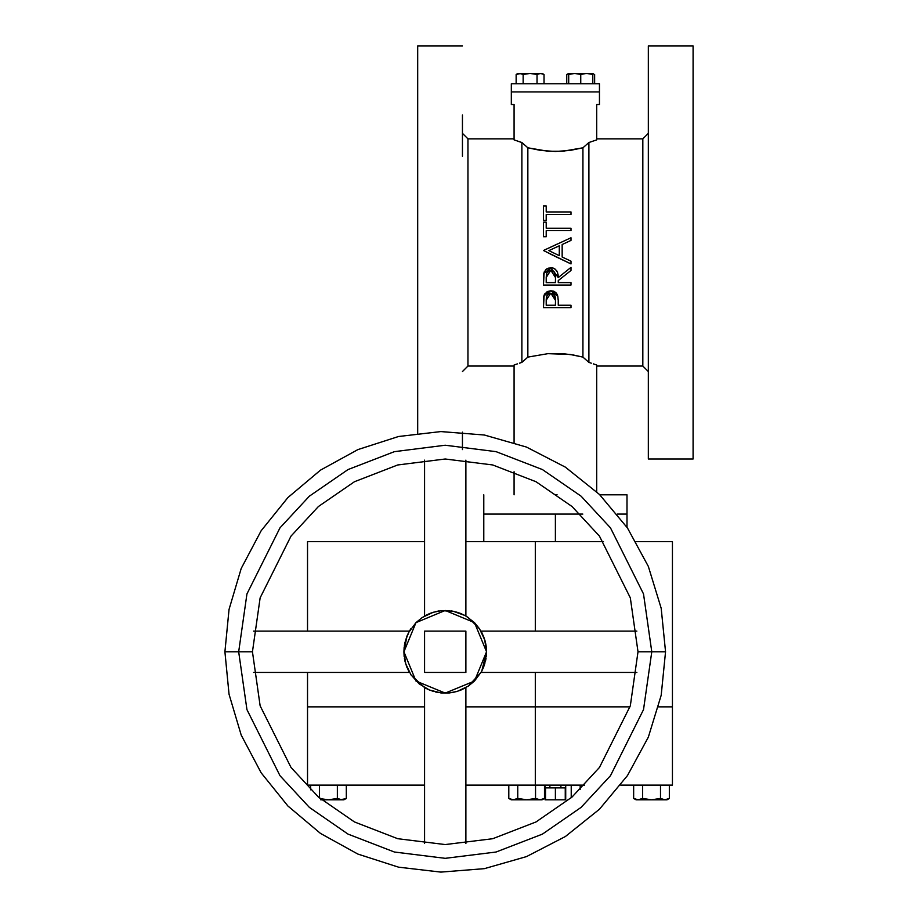 <?xml version="1.0" encoding="UTF-8"?>
<svg xmlns="http://www.w3.org/2000/svg" width="918" height="918" viewBox="0 0 918 918"><rect width="100%" height="100%" fill="white"/><g stroke="black" fill="none" stroke-linecap="round" stroke-linejoin="round"><path stroke-width="1.38" d="M224.899 651.814L229.018 694.237L241.262 735.123L261.125 772.864L287.873 806.05L320.52 833.452L357.859 854.073L398.492 867.131L440.824 872.1L484.394 868.635L526.496 856.597L565.362 836.505L599.477 809.16L627.487 775.618L648.349 737.154L661.224 695.316L665.561 651.814L638.021 651.814L665.561 651.814L661.224 608.313L648.349 566.463L627.487 528.011L599.477 494.458L565.362 467.113L526.496 447.02L484.394 434.983L440.824 431.529L398.492 436.486L357.859 449.556L320.52 470.177L287.873 497.579L261.125 530.765L241.262 568.506L229.018 609.391L224.899 651.814L238.669 651.814L224.899 651.814M511.326 104.56L512.026 104.56L511.326 104.56L511.326 91.892L511.326 104.56L514.08 104.56L514.08 139.892L521.894 142.519L521.894 362.403L521.894 142.519L527.85 147.798L527.85 357.113L527.85 147.798L540.725 150.437L555.413 151.493L570.089 150.426L582.941 147.798L582.941 357.113L582.941 147.798L588.897 142.519L588.897 362.403L588.897 142.519L596.711 139.892L596.711 104.56L599.465 104.56L599.465 91.892L511.326 91.892L599.465 91.892L599.465 104.56L598.765 104.56L599.465 104.56M483.786 514.103L580.153 514.103L483.786 514.103L483.786 494.825L483.786 541.643M617.229 514.103L627.005 514.103L617.229 514.103M627.005 494.825L599.844 494.825L627.005 494.825L627.005 514.103L627.005 494.825M557.134 494.825L555.39 494.825M417.69 156.267L417.69 114.957L417.69 156.267M462.442 114.957L462.442 156.267L462.442 114.957M648.349 133.339L648.349 156.267L648.349 114.957L648.349 133.339L642.841 138.847L642.841 366.064L642.841 138.847L596.711 138.847L642.841 138.847L648.349 133.339M693.101 114.957L693.101 156.267L693.101 114.957M648.349 45.9L648.349 459.023L693.101 459.023L693.101 45.9L648.349 45.9L648.349 459.023L693.101 459.023L693.101 45.9L648.349 45.9M467.95 366.064L467.95 138.847L467.95 366.064L514.08 366.064L467.95 366.064L462.442 371.583L467.95 366.064M417.69 45.9L417.69 433.193L417.69 45.9L462.442 45.9L417.69 45.9M462.442 449.568L462.442 432.137M544.179 294.988L543.433 307.668L570.973 307.668L570.973 305.189L558.27 305.189L558.213 300.175M546.256 305.189L546.256 300.152L546.256 305.189L546.256 300.152L546.256 305.189L555.447 305.189L546.256 305.189L555.447 305.189L555.505 300.37L555.447 305.189M558.201 299.738L557.811 296.216L556.297 293.06L553.864 291.27L550.823 290.719L543.846 295.986L543.433 307.668L570.973 307.668L570.973 305.189L558.27 305.189M544.144 272.221L543.433 285.062L570.973 285.062L570.973 282.595L558.27 282.595L558.27 280.587L558.27 282.595L558.27 280.587L570.973 270.466L570.973 267.413L558.27 277.534L557.605 272.566M546.256 282.595L546.256 277.431L546.256 282.595L546.256 277.431L546.256 282.595L555.447 282.595L546.256 282.595L555.447 282.595L555.482 277.557L555.447 282.595M558.27 280.587L570.973 270.466L570.973 267.413L558.27 277.534L570.973 267.413M543.456 277.752L543.433 285.062L570.973 285.062L570.973 282.595L558.27 282.595M570.973 240.436L562.149 244.509L570.973 240.436L570.973 237.751L543.433 250.465L570.973 263.879L570.973 261.182L562.149 256.994L562.149 244.509L562.149 256.994L562.149 244.509L570.973 240.436L570.973 237.751M559.326 245.817L559.326 255.652L559.326 245.817L559.326 255.652L548.803 250.671L559.326 245.817L548.803 250.671L559.326 245.817L548.803 250.671L559.326 255.652M543.433 250.465L557.237 244.096L543.433 250.465L556.939 257.224M550.33 254.091L570.973 263.879L557.226 257.361L570.973 263.879L570.973 261.182L562.149 256.994M546.256 236.695L546.256 230.693L570.973 230.693L570.973 228.215L546.256 228.215L546.256 222.213L543.433 222.213L543.433 236.695L546.256 236.695L546.256 230.693L570.973 230.693L570.973 228.215L546.256 228.215L546.256 222.213L543.433 222.213L543.433 236.695L546.256 236.695L543.433 236.695M546.256 220.446L546.256 214.445L570.973 214.445L570.973 211.978L546.256 211.978L546.256 205.976L543.433 205.976L543.433 220.446L546.256 220.446L546.256 214.445L570.973 214.445L570.973 211.978L546.256 211.978L546.256 205.976L543.433 205.976L543.433 220.446L546.256 220.446M565.304 799.853L565.717 785.108L565.717 799.853L565.304 787.862L565.304 799.853L555.39 799.853L555.39 787.862L565.304 787.862L555.39 787.862L555.39 799.853L545.476 799.853L545.476 787.862L555.39 787.862L545.476 787.862L545.062 799.853L565.304 799.853M661.557 799.039L660.455 798.465L651.516 799.853L642.577 798.465L642.577 785.108L642.577 798.465L638.113 799.853L633.638 798.465L633.638 785.108L633.638 798.465L636.036 799.853L666.996 799.853L669.383 798.465L669.383 785.108L669.383 798.465L664.919 799.853L660.455 798.465L662.658 799.475L660.455 798.465L656.026 799.475L660.455 798.465L660.455 785.108L660.455 798.465L651.769 799.842M238.669 651.814L252.439 651.814L238.669 651.814L246.931 709.648L279.979 775.744L309.412 807.438L348.025 834.072L394.384 852.019L445.23 858.376L496.076 852.019L542.435 834.072L581.048 807.438L610.481 775.744L643.529 709.648L651.791 651.814L643.529 709.648L610.481 775.744L581.048 807.438L542.435 834.072L496.076 852.019L445.23 858.376L394.384 852.019L348.025 834.072L309.412 807.438L279.979 775.744L246.931 709.648L238.669 651.814L246.931 593.98L279.979 527.873L309.412 496.179L348.025 469.557L394.384 451.61L445.23 445.253L496.076 451.61L542.435 469.557L581.048 496.179L610.481 527.873L643.529 593.98L651.791 651.814L643.529 593.98L610.481 527.873L581.048 496.179L542.435 469.557L496.076 451.61L445.23 445.253L394.384 451.61L348.025 469.557L309.412 496.179L279.979 527.873L246.931 593.98L238.669 651.814M522.686 799.555L519.898 799.039L526.645 799.853L533.381 799.039L526.645 799.853L517.706 798.465L517.706 785.108L517.706 798.465L513.242 799.853L508.767 798.465L508.767 785.108L508.767 798.465L511.165 799.853L542.125 799.853L544.512 798.465L544.512 785.108L544.512 798.465L540.048 799.853L535.584 798.465L537.787 799.475L535.584 798.465L531.155 799.475L535.584 798.465L535.584 785.108L535.584 798.465L526.898 799.842M321.725 799.853L343.929 799.853L346.327 798.465L346.327 785.108L346.327 798.465L341.863 799.853L337.388 798.465L339.603 799.475L337.388 798.465L332.97 799.475L337.388 798.465L337.388 785.108L337.388 798.465L328.701 799.842M599.465 83.802L592.776 83.802L599.465 83.802L599.465 91.892L511.326 91.892L511.326 83.802L511.326 91.892L599.465 91.892L599.465 83.802M588.277 73.52L574.679 73.44L580.715 74.519L580.715 83.802L580.715 74.519L585.214 73.52L592.776 73.44L586.74 73.44L592.776 74.519L592.776 83.802L511.326 83.802L516.145 83.802L516.145 74.519L519.634 73.44L518.016 73.44L516.145 74.519L516.145 83.802L523.111 83.802L523.111 74.519L523.111 83.802L537.041 83.802L537.041 74.519L533.587 73.727L537.041 74.519L538.763 73.727L537.041 74.519L537.041 83.802L523.111 83.802M576.217 73.52L568.644 73.44L568.644 74.519L574.175 73.451M542.136 73.52L519.634 73.44L523.111 74.519L530.076 73.44L537.041 74.519L539.635 73.52L542.286 73.727L544.007 74.519L544.007 83.802L544.007 74.519L543.1 74.048M252.439 651.814L260.15 705.793L290.995 767.482L318.466 797.065L354.509 821.92L397.769 838.673L445.23 844.606L492.691 838.673L535.951 821.92L571.994 797.065L599.465 767.482L630.31 705.793L638.021 651.814L630.31 597.836L599.465 536.135L571.994 506.564L535.951 481.698L492.691 464.956L445.23 459.023L397.769 464.956L354.509 481.698L318.466 506.564L290.995 536.135L260.15 597.836L252.439 651.814L260.15 597.836L290.995 536.135L318.466 506.564L354.509 481.698L397.769 464.956L445.23 459.023L492.691 464.956L535.951 481.698L571.994 506.564L599.465 536.135L630.31 597.836L638.021 651.814L630.31 705.793L599.465 767.482L571.994 797.065L535.951 821.92L492.691 838.673L445.23 844.606L397.769 838.673L354.509 821.92L318.466 797.065L290.995 767.482L260.15 705.793L252.439 651.814M404.207 646.96L403.92 651.814L416.015 622.599L445.23 610.504L474.445 622.599L486.54 651.814L474.445 681.03L445.23 693.124L416.015 681.03L403.92 651.814L405.699 663.806L410.874 674.764L419.021 683.749L429.417 689.98L441.179 692.929L449.281 692.929L457.233 691.346L468.18 686.159L474.445 681.03L481.663 671.288L486.54 651.814L484.761 639.812L479.575 628.864L468.157 617.447L464.703 615.381L453.285 611.296L441.179 610.7L433.227 612.283L422.28 617.458L416.015 622.599L408.797 632.341L407.064 636.002L403.92 651.814L405.699 639.812L408.82 632.295M642.841 366.064L648.349 371.583L642.841 366.064L596.711 366.064L642.841 366.064M467.95 138.847L462.442 133.339L467.95 138.847L514.08 138.847L467.95 138.847M593.372 363.849L596.711 365.031L593.372 363.849M588.897 362.403L591.284 363.149L588.897 362.403L586.028 359.833L588.897 362.403M598.765 104.56L596.711 104.56L596.711 139.892L588.897 142.519L582.941 147.798L562.86 151.218L547.931 151.218L527.85 147.798L521.894 142.519L517.477 141.097M519.508 363.149L521.894 362.403L527.85 357.113L547.966 353.705L570.078 354.497L582.941 357.113L586.028 359.833L582.941 357.113L573.543 355.048L562.883 353.705L547.966 353.705L527.85 357.113L521.894 362.403L519.508 363.149M514.08 365.031L517.408 363.849L514.08 365.031L514.08 442.522L514.08 365.031M557.456 272.187L555.321 269.238L552.12 267.861L548.39 268.125L545.384 270.133M554.22 268.538L556.778 270.856M553.462 268.205L554.116 268.481M552.613 267.953L553.37 268.171M547.38 268.549L548.39 268.125M546.451 269.135L547.208 268.641M545.453 270.064L546.267 269.284M544.684 271.108L544.19 272.118M543.594 274.872L543.49 276.433L543.812 273.312L551.225 267.781M550.869 290.719L555.447 292.222L557.18 294.437M553.703 291.201L554.759 291.729M547.392 291.454L544.248 294.839M556.985 294.07L557.811 296.216L550.823 290.719L547.22 291.545M512.026 104.56L514.08 104.56L514.08 139.892M596.711 491.796L596.711 365.031L596.711 491.796M514.08 471.737L514.08 494.825L514.08 471.737M627.005 514.103L618.548 514.103L627.005 514.103L627.005 527.288M582.804 514.103L484.13 514.103L555.39 514.103L555.39 541.643L555.39 514.103L576.183 514.103M550.203 293.232L548.471 293.886L546.52 296.755L546.256 300.152L546.887 295.653L549.584 293.37L552.097 293.381L554.197 294.724L555.505 300.37L555.321 297.455M543.502 299.142L544.718 293.909M554.839 295.734L550.846 293.186L555.505 300.37M549.584 293.358L548.482 293.875M546.474 297.03L546.267 299.738M546.256 300.152L550.834 293.186M546.887 295.653L546.52 296.755M548.471 293.886L547.977 294.253M553.405 294.001L552.12 293.393M555.275 297.134L554.851 295.757M550.192 270.282L554.105 271.739L555.482 277.557L550.8 270.236L553.164 270.925L550.8 270.236L546.256 277.431L546.91 272.726L550.192 270.282M564.868 275.331L560.164 279.072M557.995 274.126L558.27 277.534L550.8 267.769M543.995 272.68L546.244 269.307M543.433 279.554L543.812 273.312M555.31 274.631L555.138 273.793M555.172 273.92L553.187 270.925M548.872 270.707L546.91 272.726L548.494 270.925M546.749 273.094L546.485 274.115M546.279 276.169L546.256 277.431M546.531 273.862L546.279 276.238M554.782 272.772L553.175 270.925M555.459 276.341L555.367 275.125M543.433 222.213L546.256 222.213M307.519 541.643L424.575 541.643L307.519 541.643L307.519 631.159L307.519 541.643M465.885 541.643L603.447 541.643L535.309 541.643L535.309 631.159L535.309 541.643L465.885 541.643M636.036 541.643L672.446 541.643L672.446 706.894L672.446 541.643L636.036 541.643M307.519 706.894L424.575 706.894L307.519 706.894L307.519 672.469L307.519 706.894L424.575 706.894L307.519 706.894L307.519 785.108L307.519 706.894M465.885 706.894L629.977 706.894L535.309 706.894L629.977 706.894L535.309 706.894L535.309 672.469L535.309 785.108L465.885 785.108L535.309 785.108L535.309 706.894L465.885 706.894M658.562 706.894L672.446 706.894L672.446 785.108L620.671 785.108L672.446 785.108L672.446 706.894L658.562 706.894M465.885 631.159L465.885 672.469L465.885 631.159L424.575 631.159L465.885 631.159L465.885 672.469L424.575 672.469L465.885 672.469L424.575 672.469L424.575 631.159L424.575 672.469L424.575 631.159L465.885 631.159L424.575 631.159L424.575 672.469L465.885 672.469L465.885 631.159M560.898 785.108L560.898 787.862L560.898 785.108M545.062 799.853L545.062 785.108L545.062 799.853M584.514 785.108L535.309 785.108L584.514 785.108M424.575 785.108L307.519 785.108L424.575 785.108M370.379 785.108L368.118 785.165L370.379 785.108M390.15 785.108L370.379 785.165L390.15 785.108M549.882 787.862L549.882 785.108L549.882 787.862M664.793 799.842L662.268 799.337M647.557 799.555L642.646 798.488M640.902 799.28L638.113 799.853L634.051 798.694M649.244 799.75L666.996 799.853M641.487 799.039L642.382 798.58M653.788 799.75L654.419 799.693M669.119 798.614L664.919 799.853M636.036 799.853L651.516 799.853M486.54 651.769L486.184 646.421M485.129 641.12L481.663 632.33M481.663 671.288L484.761 663.817L486.54 651.814L486.253 656.668M405.32 662.509L408.797 671.299M410.862 674.741L424.575 687.593L424.575 843.493L424.575 687.593M468.157 686.182L481.009 672.469L636.908 672.469L481.009 672.469M479.575 628.864L474.445 622.599L465.885 616.035L465.885 460.136L465.885 616.035M484.761 639.823L483.442 636.105M461.043 613.649L464.749 615.404M433.239 612.283L429.521 613.603M410.862 628.887L409.451 631.159L253.552 631.159L409.451 631.159M405.699 663.806L407.018 667.524M429.417 689.98L425.711 688.225M457.221 691.346L460.939 690.026M483.396 667.627L481.64 671.333M424.575 616.035L424.575 460.136L424.575 616.035M460.962 613.614L456.441 612.054M455.053 611.686L451.518 610.986M450.084 610.791L440.376 610.791M438.942 610.986L435.407 611.686M434.019 612.054L429.417 613.649M429.337 613.683L425.045 615.771M407.041 636.059L405.469 640.603M405.102 641.992L404.402 645.526M403.92 651.906L404.207 656.668M404.402 658.091L405.102 661.637M405.469 663.025L407.041 667.57M407.087 667.673L409.187 671.999M409.451 672.469L253.552 672.469L409.451 672.469M429.498 690.015L434.019 691.575M435.407 691.942L438.942 692.642M440.376 692.838L450.084 692.838M451.518 692.642L455.053 691.942M456.441 691.575L461.043 689.98M461.123 689.946L465.415 687.857M465.885 687.593L465.885 843.493L465.885 687.593M483.419 667.57L484.991 663.025M485.358 661.637L486.058 658.091M486.54 651.711L486.253 646.96M486.058 645.526L485.358 641.992M484.991 640.603L483.419 636.059M483.373 635.945L481.273 631.63M481.009 631.159L636.908 631.159L481.009 631.159M571.203 785.108L571.203 797.753L571.203 785.108M580.142 785.108L580.142 789.526L580.142 785.108M539.922 799.842L537.397 799.337M519.909 799.039L517.775 798.488M515.503 799.475L512.106 799.75L509.226 798.717M511.315 799.578L512.06 799.739M516.616 799.039L517.5 798.58M514.378 799.75L542.125 799.853L544.512 798.465L541.184 799.75L538.476 799.67M533.381 799.039L535.584 798.465L536.869 799.119M544.248 798.614L542.24 799.498M509.146 798.683L513.173 799.842M321.713 799.039L328.449 799.853L335.196 799.039L328.449 799.853L320.359 798.694L324.502 799.555M310.582 785.108L310.582 789.79L310.582 785.108M319.521 785.108L319.521 797.983L319.521 785.108M341.737 799.842L339.212 799.337M346.063 798.614L340.291 799.67M335.196 799.039L337.388 798.465L338.673 799.119M320.715 799.853L343.929 799.853L346.327 798.465L344.043 799.498M337.388 798.465L340.016 799.601M325.546 799.693L328.449 799.853M341.863 799.853L340.727 799.75M346.327 798.465L343.929 799.853L346.327 798.465M535.584 798.465L538.2 799.601M523.742 799.693L526.645 799.853M540.048 799.853L538.912 799.75M530.914 83.802L576.171 83.802M568.644 83.802L568.644 74.519L568.644 83.802M568.644 74.519L568.644 73.44L574.679 73.44L568.644 74.519L571.639 73.727L568.644 74.519L568.644 73.578M577.296 73.658L580.715 74.519L586.235 73.451M580.715 83.802L592.776 83.802L592.776 73.52M592.776 73.578L592.776 74.519L589.333 73.658M586.74 73.44L574.679 73.44M594.646 83.802L594.646 74.519L594.646 83.802M592.776 73.44L593.739 74.048M566.785 83.802L566.785 74.519L568.644 73.692L566.785 74.519L566.785 83.802M568.506 73.727L566.785 74.519L568.644 73.44M517.867 73.727L516.157 74.519L520.517 73.52L518.016 73.44M523.111 74.519L519.634 73.44L530.076 73.44L523.053 74.484M531.843 73.52L533.587 73.727M537.041 74.519L540.53 73.44L544.007 74.519L542.136 73.44L530.076 73.44"/></g></svg>
